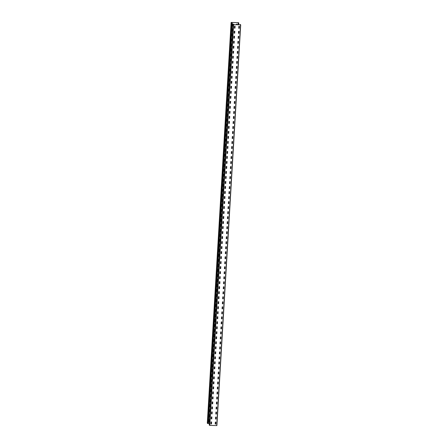 <?xml version="1.0" encoding="UTF-8"?>
<svg xmlns="http://www.w3.org/2000/svg" width="448" height="448" viewBox="0 0 448 448"><rect width="100%" height="100%" fill="white"/><g stroke="black" fill="none" stroke-linecap="round" stroke-linejoin="round"><path stroke-width="0.67" d="M231.448 22.753L232.215 22.809L208.404 423.562L207.637 423.506L231.448 22.753L231.106 22.428L238.437 22.652L238.812 23.005L238.706 24.774M208.589 421.68L209.171 421.686L208.572 421.663L208.69 419.726L209.289 419.748L209.171 421.686L209.289 419.748M209.418 416.69L209.552 414.702L209.468 416.674L208.88 416.679L209.434 416.707M209.552 414.702L208.986 414.719L208.902 416.69M209.882 409.73L209.731 411.695L209.866 409.713M209.182 411.662L209.714 411.678L209.199 411.678M209.496 406.672L209.614 404.667L210.179 404.718L210.028 406.689L209.462 406.638L210.011 406.672M210.476 399.706L210.364 401.643L209.765 401.626L210.325 401.677M210.308 401.66L210.459 399.689M210.448 399.672L209.877 399.689L209.793 401.66M210.773 394.699L210.661 396.637L210.09 396.654L210.627 396.67M210.605 396.654L210.756 394.682M210.062 396.62L210.174 394.682L210.745 394.666M211.053 389.659L210.924 391.658L210.37 391.636L210.907 391.642M210.392 391.642L210.51 389.637L211.064 389.665L210.924 391.658M211.372 384.681L211.254 386.618L210.666 386.624L211.221 386.652M211.204 386.635L211.355 384.664M210.689 386.635L210.773 384.664L211.338 384.647M211.501 381.623L211.669 379.669L211.551 381.606L210.986 381.623L211.518 381.64M210.963 381.618L211.07 379.652L211.669 379.669M211.798 376.611L211.949 374.646L211.848 376.6L211.26 376.606L211.814 376.628M211.282 376.617L211.366 374.646L211.932 374.629M212.262 369.65L212.111 371.622L212.246 369.634L211.663 369.634L211.546 371.571L212.094 371.605L211.551 371.588M211.876 366.593L212.447 366.582L211.848 366.576L211.96 364.622L212.559 364.644L212.447 366.582L212.559 364.644M212.688 361.586L212.85 359.61L212.744 361.57L212.156 361.575L212.71 361.603M212.856 359.632L212.257 359.615L212.173 361.586M213.158 354.626L213.007 356.591L213.136 354.609M212.453 356.558L212.99 356.574L212.475 356.574M212.772 351.568L212.89 349.563L213.455 349.614L213.304 351.585L212.738 351.534L213.287 351.568M213.73 344.574L213.634 346.539L213.046 346.55L213.153 344.585L213.752 344.607M213.069 346.556L213.618 346.522L213.735 344.59M213.332 341.516L213.45 339.578L214.015 339.562L213.931 341.533L213.366 341.55L213.898 341.566M213.881 341.55L214.032 339.578M214.329 334.555L214.194 336.554L213.64 336.532L214.178 336.538M213.662 336.538L213.746 334.566L214.318 334.55L214.194 336.554M214.642 329.577L214.53 331.514L213.959 331.531L214.491 331.548M214.474 331.531L214.626 329.56M214.614 329.543L214.043 329.56L213.931 331.509M214.771 326.519L214.922 324.548L214.827 326.502L214.239 326.514L214.794 326.536M214.256 326.519L214.34 324.548L214.939 324.565M215.074 321.513L215.23 319.53L215.124 321.496L214.536 321.502L215.09 321.53M214.558 321.513L214.637 319.542L215.242 319.558M215.538 314.546L215.387 316.518L215.522 314.53L214.939 314.53L214.822 316.467L215.37 316.501L214.827 316.484M215.152 311.494L215.718 311.478L215.118 311.455L215.236 309.523L215.835 309.54L215.718 311.478L215.835 309.54M215.964 306.482L216.121 304.506L216.014 306.466L215.426 306.471L215.981 306.499M215.449 306.482L215.533 304.511L216.132 304.528M216.429 299.522L216.278 301.487L216.412 299.505M215.729 301.454L216.261 301.47L215.746 301.47M216.042 296.464L216.166 294.459L216.726 294.51L216.597 296.43L216.014 296.43L216.558 296.464M217.022 289.503L216.91 291.435L216.311 291.418L216.877 291.469M216.854 291.452L217.006 289.486M217.302 284.458L217.207 286.429L216.619 286.434L217.174 286.462M217.157 286.446L217.325 284.491M216.608 286.412L216.726 284.474L217.314 284.469M217.454 281.434L217.588 279.446L217.504 281.417L216.916 281.428L217.47 281.45M216.938 281.434L217.022 279.462L217.588 279.446M217.75 276.427L217.885 274.439L217.801 276.41L217.235 276.427L217.767 276.444M217.885 274.439L217.319 274.456L217.207 276.405M218.047 271.415L218.198 269.444L218.098 271.398L217.51 271.41L218.064 271.432M217.532 271.415L217.616 269.444L218.215 269.461M218.344 266.409L218.501 264.426L218.4 266.392L217.806 266.398L218.361 266.426M217.829 266.409L217.913 264.438L218.512 264.454M218.809 259.442L218.658 261.414L218.792 259.426L218.21 259.426L218.103 261.391L218.641 261.397L218.103 261.391M218.422 256.39L218.994 256.374L218.394 256.368L218.506 254.419L219.1 254.408L218.994 256.374L219.106 254.436M219.24 251.378L219.397 249.402L219.29 251.362L218.702 251.367L219.257 251.395M218.691 251.345L218.809 249.407L219.408 249.424M219.005 246.355L219.587 246.355L218.994 246.35L219.106 244.395L219.705 244.418L219.587 246.355L219.688 244.401M219.867 241.326L219.968 239.372L219.85 241.377L219.285 241.326L219.834 241.36M219.968 239.372L219.402 239.389L219.318 241.36M220.298 234.399L220.181 236.337L219.582 236.314L220.147 236.365M220.13 236.348L220.282 234.382M220.578 229.354L220.466 231.308L219.89 231.33L220.427 231.342M219.912 231.342L219.996 229.37L220.567 229.354L220.444 231.358M220.892 224.381L220.78 226.313L220.186 226.324L220.741 226.346M220.724 226.33L220.875 224.364M220.209 226.33L220.293 224.358L220.864 224.342M221.021 221.323L221.161 219.335L221.077 221.306L220.506 221.323L221.043 221.34M221.161 219.335L220.59 219.352L220.478 221.301M221.323 216.311L221.491 214.362L221.374 216.294L220.786 216.306L221.34 216.328M220.808 216.311L220.892 214.34L221.491 214.362M221.62 211.305L221.777 209.322L221.67 211.288L221.082 211.294L221.637 211.322M221.105 211.305L221.189 209.334L221.788 209.35M221.385 206.276L221.934 206.31L221.368 206.259L221.486 204.322L222.085 204.338L221.934 206.31L222.085 204.338M222.214 201.286L222.382 199.332L222.27 201.27L221.676 201.275L222.23 201.303M222.348 199.298L221.782 199.315L221.698 201.286M222.678 194.32L222.527 196.291L222.662 194.303L222.079 194.303L221.967 196.241L222.51 196.274L221.967 196.241M222.292 191.268L222.415 189.263L222.975 189.314L222.846 191.234L222.264 191.229L222.807 191.262M223.272 184.302L223.16 186.239L222.561 186.222L223.126 186.273M223.11 186.256L223.255 184.285M223.244 184.268L222.673 184.285L222.589 186.256M223.574 179.295L223.457 181.233L222.891 181.25L223.423 181.261M223.406 181.244L223.558 179.278M222.858 181.21L222.975 179.273L223.541 179.262M223.849 174.25L223.72 176.254L223.166 176.226L223.703 176.238M223.188 176.238L223.306 174.233L223.86 174.261L223.72 176.254M224.168 169.277L224.05 171.214L223.462 171.22L224.017 171.242M224 171.226L224.151 169.26M223.485 171.226L223.569 169.254L224.134 169.238M224.442 164.231L224.353 166.202L223.782 166.219L224.314 166.236M224.297 166.219L224.465 164.265M223.759 166.208L223.866 164.248L224.454 164.242M224.594 161.207L224.762 159.258L224.65 161.19L224.056 161.202L224.61 161.224M224.078 161.207L224.162 159.236L224.762 159.258M224.89 156.201L225.053 154.218L224.946 156.184L224.358 156.19L224.913 156.218M225.058 154.246L224.459 154.23L224.347 156.178M224.672 151.189L225.21 151.206L224.644 151.172L224.756 149.218L225.361 149.234L225.21 151.206L225.361 149.234M225.49 146.182L225.641 144.211L225.54 146.166L224.952 146.171L225.506 146.199M225.624 144.194L225.058 144.211L224.974 146.182M225.954 139.216L225.837 141.154L225.938 139.199L225.389 139.166L225.238 141.137L225.786 141.17L225.238 141.137M225.568 136.164L225.686 134.159L226.251 134.21L226.1 136.181L225.534 136.13L226.083 136.164M226.526 129.17L226.436 131.135L225.842 131.146L225.949 129.181L226.548 129.198M225.865 131.152L226.414 131.118L226.531 129.181M226.845 124.191L226.733 126.129L226.162 126.146L226.694 126.157M226.677 126.14L226.828 124.174M226.134 126.106L226.246 124.174L226.817 124.158M227.125 119.151L226.996 121.15L226.442 121.122L226.974 121.134M226.458 121.134L226.582 119.129L227.136 119.157L226.996 121.15M227.444 114.173L227.326 116.11L226.738 116.116L227.293 116.138M227.276 116.122L227.422 114.156M227.41 114.139L226.839 114.15L226.727 116.105M227.718 109.127L227.623 111.098L227.058 111.115L227.59 111.132M227.573 111.115L227.741 109.161M227.035 111.104L227.142 109.144L227.73 109.138M228.015 104.121L227.92 106.092L227.332 106.098L227.886 106.12M227.87 106.103L228.038 104.154M227.354 106.103L227.438 104.132L228.026 104.126M228.334 99.142L228.183 101.114L228.318 99.126L227.735 99.126L227.618 101.063L228.166 101.097L227.623 101.074M228.463 96.085L228.614 94.119L228.519 96.068L227.926 96.079L228.48 96.102M227.948 96.085L228.032 94.114L228.631 94.136M228.76 91.078L228.917 89.096L228.816 91.062L228.222 91.067L228.777 91.095M228.928 89.124L228.329 89.107L228.245 91.078M229.225 84.112L229.113 86.05L229.208 84.095L228.665 84.062L228.514 86.033L229.057 86.066L228.514 86.033M228.844 81.06L228.962 79.055L229.527 79.106L229.376 81.077L228.81 81.026L229.359 81.06M229.802 74.066L229.706 76.031L229.118 76.042L229.225 74.077L229.824 74.094M229.141 76.048L229.69 76.014L229.807 74.077M229.404 71.002L229.522 69.07L230.087 69.054L230.003 71.025L229.438 71.042L229.97 71.058M229.953 71.042L230.104 69.07M230.283 65.996L230.384 64.042L230.266 66.046L229.712 66.018L230.25 66.03M229.734 66.03L229.818 64.058L230.384 64.042M230.546 61.018L230.686 59.035L230.602 61.006L230.031 61.023L230.563 61.034M230.686 59.035L230.115 59.052L230.003 61.001M230.994 54.023L230.899 55.994L230.306 56L230.86 56.028M230.843 56.011L231.011 54.057M230.328 56.011L230.412 54.04L231.006 54.034M231.14 50.999L231.302 49.022L231.196 50.988L230.608 50.994L231.162 51.016M230.625 50.999L230.709 49.028L231.308 49.05M231.61 44.038L231.459 46.01L231.588 44.022L231.006 44.022L230.894 45.959L231.442 45.993L230.894 45.976M231.739 40.981L231.89 39.015L231.79 40.964L231.202 40.975L231.756 40.998M231.224 40.981L231.308 39.01L231.907 39.032M232.036 35.974L232.193 33.998L232.086 35.958L231.498 35.963L232.053 35.991M231.521 35.974L231.605 34.003L232.204 34.02M231.801 30.946L232.383 30.946L231.79 30.946L231.902 28.991L232.501 29.014L232.383 30.946L232.484 28.997M232.114 25.956L232.232 23.951L232.798 24.002L232.646 25.973L232.086 25.922L232.63 25.956M237.076 24.724L237.121 24.108L237.093 24.724M231.286 22.506L238.336 22.646L238.711 23.005L238.605 24.769M208.426 423.198L209.328 423.226M210.924 423.276L211.506 423.293M207.637 423.506L207.301 423.17M232.215 22.809L231.291 22.417M209.849 409.69L209.283 409.707L209.166 411.645M210.168 404.69L210.028 406.689M213.125 354.586L212.554 354.603L212.442 356.541M213.444 349.591L213.304 351.585M216.401 299.488L215.83 299.499L215.718 301.437M216.72 294.487L216.574 296.481M216.994 289.464L216.423 289.481L216.311 291.418M220.265 234.366L219.699 234.377L219.582 236.314M222.97 189.286L222.824 191.279M226.24 134.182L226.1 136.181M229.516 79.078L229.376 81.077M237.126 24.13L236.527 24.114L236.494 24.707M232.686 25.939L232.786 23.974M233.727 24.623L233.733 24.259L233.201 24.242L233.61 24.634L240.537 24.847L240.33 24.461L240.206 24.819M240.699 24.83L216.894 425.578L209.798 425.387L209.222 425.018L233.033 24.265L209.227 425.029M234.433 28.174L234.965 28.19L234.399 28.14L234.517 26.202L235.105 26.197L234.998 28.157L235.094 26.191M239.333 28.291L238.728 28.269L238.846 26.331L239.411 26.32L239.333 28.291L239.422 26.32M234.108 33.163L234.668 33.197L234.102 33.146L234.254 31.181L234.819 31.231L234.702 33.169L234.797 31.198M238.431 33.281L238.549 31.343L239.114 31.326L239.014 33.281L238.431 33.281M239.148 31.36L239.03 33.298L238.465 33.314M234.405 38.175L233.806 38.158L233.957 36.187L234.522 36.238L234.405 38.175L234.5 36.21M238.7 38.338L238.134 38.287L238.286 36.322L238.84 36.344L238.717 38.293L238.168 38.326M238.851 36.372L238.683 38.321M233.537 43.204L234.074 43.221L233.52 43.187L233.621 41.233L234.214 41.222L234.108 43.187L234.203 41.216M238.554 41.378L238.403 43.35L237.838 43.299L237.955 41.362L238.532 41.35L238.42 43.299L237.871 43.333M233.772 48.227L233.223 48.194L233.324 46.239L233.895 46.222L233.794 48.177L233.24 48.21M233.923 46.256L233.755 48.21M237.541 48.311L237.653 46.374L238.235 46.357L238.123 48.311L237.541 48.311M238.258 46.39L238.14 48.328L237.569 48.345M233.626 51.268L233.475 53.239L232.91 53.189L233.027 51.251L233.604 51.234L233.492 53.189L232.943 53.222M237.244 53.318L237.356 51.38L237.927 51.363L237.826 53.318L237.244 53.318M237.955 51.397L237.843 53.334L237.272 53.351M232.646 58.229L233.178 58.246L232.613 58.195L232.73 56.258L233.307 56.246M233.178 58.246L233.313 56.263L233.212 58.212M237.658 56.409L237.546 58.346L236.947 58.33L237.059 56.392L237.642 56.375M232.35 63.241L232.467 61.236L233.022 61.258L232.898 63.207L232.333 63.224L232.898 63.207M233.033 61.286L232.915 63.224M236.678 63.37L237.21 63.386L236.645 63.336L236.762 61.398L237.35 61.393L237.25 63.353L237.339 61.387M232.053 68.247L232.585 68.264L232.019 68.214L232.137 66.276L232.736 66.298L232.618 68.23L232.736 66.298M236.947 68.365L236.348 68.348L236.499 66.377L237.065 66.427L236.947 68.365L237.042 66.394M231.75 73.259L232.288 73.276L231.722 73.226L231.834 71.288L232.417 71.271M232.288 73.276L232.417 71.288L232.322 73.242M236.65 73.371L236.051 73.354L236.169 71.417L236.734 71.4L236.65 73.371L236.746 71.406M232.137 76.317L232.025 78.254L231.426 78.232L231.538 76.294L232.12 76.283M236.32 78.417L235.766 78.383L235.906 76.395L236.471 76.446L236.354 78.383L235.788 78.4M231.157 83.278L231.689 83.294L231.129 83.244L231.241 81.306L231.829 81.301L231.728 83.261L231.823 81.29M236.057 83.395L235.458 83.373L235.57 81.435L236.141 81.418L236.057 83.395L236.152 81.424M230.832 88.267L231.392 88.301L230.826 88.25L230.978 86.285L231.543 86.335L231.431 88.273L231.521 86.302M235.161 88.385L235.273 86.447L235.855 86.43L235.743 88.385L235.172 88.402M235.872 86.464L235.76 88.402L235.189 88.418M231.129 93.279L230.53 93.262L230.681 91.291L231.246 91.342L231.129 93.279L231.224 91.314M235.424 93.442L234.864 93.391L235.01 91.426L235.564 91.448L235.446 93.397L234.892 93.43M235.575 91.476L235.407 93.425M230.266 98.308L230.798 98.319L230.25 98.291L230.35 96.337L230.95 96.354L230.832 98.291L230.927 96.32M235.278 96.482L235.127 98.454L234.562 98.403L234.679 96.466L235.256 96.454L235.144 98.403L234.595 98.437M230.653 101.36L230.485 103.314L229.947 103.298L230.054 101.343L230.642 101.338L230.502 103.331L229.97 103.314M234.298 103.449L234.83 103.46L234.265 103.41L234.382 101.478L234.959 101.461M234.83 103.46L234.965 101.478L234.864 103.432M229.639 108.293L229.751 106.355L230.334 106.338L230.222 108.293L229.65 108.31M230.35 106.372L230.238 108.31L229.667 108.326M233.979 108.45L234.119 106.45L234.674 106.478L234.55 108.422L233.979 108.45L234.55 108.422M234.685 106.501L234.567 108.438M229.342 113.299L229.454 111.362L230.026 111.345L229.925 113.299L229.342 113.299M230.054 111.378L229.942 113.316L229.37 113.333M233.671 113.445L234.237 113.484L233.671 113.434L233.822 111.462L234.388 111.513L234.27 113.45L234.366 111.479M229.074 118.345L229.191 116.34L229.74 116.357L229.628 118.311L229.057 118.328L229.628 118.311M229.757 116.39L229.645 118.328M233.402 118.474L233.94 118.49L233.374 118.44L233.486 116.502L234.08 116.497L233.974 118.457L234.069 116.491M228.777 123.351L229.309 123.368L228.743 123.318L228.861 121.38L229.46 121.402L229.348 123.334L229.46 121.402M233.677 123.469L233.078 123.452L233.229 121.481L233.789 121.531L233.677 123.469L233.772 121.498M228.48 128.363L229.012 128.38L228.446 128.33L228.564 126.392L229.141 126.375M229.012 128.38L229.146 126.392L229.046 128.346M232.809 128.492L233.341 128.509L232.792 128.475L232.893 126.521L233.492 126.543L233.38 128.475L233.475 126.51M228.866 131.421L228.749 133.353L228.15 133.336L228.267 131.398L228.844 131.387M233.044 133.521L232.495 133.487L232.63 131.499L233.195 131.55L233.078 133.487L232.512 133.504M227.886 138.382L228.418 138.398L227.853 138.348L227.97 136.41L228.558 136.405L228.452 138.365L228.547 136.394M232.781 138.494L232.182 138.477L232.299 136.539L232.865 136.522L232.781 138.494L232.876 136.528M227.584 143.388L228.122 143.405L227.567 143.371L227.668 141.417L228.262 141.411L228.155 143.377L228.25 141.406M231.918 143.522L232.45 143.539L231.896 143.511L232.002 141.551L232.579 141.534M232.45 143.539L232.585 141.551L232.484 143.506M227.858 148.383L227.259 148.366L227.41 146.395L227.97 146.446L227.858 148.383L227.954 146.412M232.305 146.58L232.187 148.518L231.599 148.512L231.706 146.558L232.294 146.552L232.17 148.501L231.622 148.529M227.522 153.423L226.974 153.395L227.108 151.407L227.674 151.458L227.562 153.395L226.99 153.412M231.291 153.507L231.403 151.57L231.986 151.553L231.874 153.507L231.291 153.507M232.002 151.586L231.89 153.524L231.319 153.541M226.694 158.418L226.778 156.447L227.366 156.442L227.226 158.435L226.677 158.402L227.242 158.385L227.377 156.464M230.994 158.514L231.106 156.576L231.689 156.565L231.577 158.519L230.994 158.514M231.706 156.598L231.594 158.536L231.022 158.553M226.363 163.391L226.481 161.459L227.058 161.442L226.946 163.397L226.363 163.391M227.08 161.476L226.962 163.414L226.397 163.43M230.703 163.548L230.843 161.554L231.398 161.582L231.274 163.526L230.703 163.548L231.274 163.526M231.409 161.605L231.297 163.542M226.066 168.403L226.184 166.466L226.75 166.449L226.649 168.403L226.066 168.403M226.783 166.482L226.666 168.42L226.1 168.437M230.429 168.571L230.961 168.582L230.395 168.532L230.513 166.6L231.112 166.617L230.994 168.554L231.09 166.583M226.486 171.494L226.335 173.466L225.77 173.415L225.887 171.478L226.464 171.461L226.352 173.415L225.803 173.449M230.132 173.578L230.664 173.594L230.098 173.544L230.216 171.606L230.804 171.601L230.698 173.561L230.793 171.595M225.501 178.455L226.038 178.472L225.473 178.422L225.585 176.484L226.184 176.501L226.072 178.438L226.184 176.501M230.401 178.573L229.802 178.556L229.953 176.585L230.518 176.635L230.401 178.573L230.496 176.602M225.204 183.467L225.736 183.484L225.176 183.434L225.288 181.496L225.87 181.479M225.736 183.484L225.87 181.496L225.775 183.45M229.538 183.596L230.07 183.613L229.516 183.579L229.622 181.625L230.222 181.642L230.104 183.579L230.199 181.614M225.59 186.525L225.478 188.457L224.879 188.44L224.991 186.502L225.574 186.491M229.774 188.625L229.219 188.591L229.359 186.603L229.914 186.626L229.807 188.591L229.236 188.608M224.582 193.463L225.142 193.502L224.577 193.452L224.728 191.481L225.282 191.509L225.176 193.469L225.271 191.498M229.51 193.598L228.911 193.581L229.062 191.61L229.617 191.638L229.51 193.598L229.606 191.632M224.879 198.481L224.28 198.458L224.398 196.521L224.963 196.504L224.879 198.481L224.974 196.51M228.614 198.593L228.726 196.655L229.309 196.638L229.191 198.593L228.626 198.61M229.326 196.672L229.214 198.61L228.642 198.626M224.582 203.487L223.983 203.47L224.134 201.499L224.7 201.55L224.582 203.487L224.678 201.516M228.346 203.633L228.43 201.662L229.018 201.656L228.894 203.605L228.346 203.633L228.894 203.605L229.029 201.684M224.252 208.527L223.698 208.494L223.804 206.539L224.37 206.528L224.286 208.499L223.72 208.51M228.015 208.611L228.133 206.674L228.71 206.657L228.598 208.611L228.015 208.611M228.732 206.69L228.614 208.628L228.049 208.645M224.101 211.568L223.955 213.539L223.39 213.489L223.502 211.551L224.084 211.54L223.972 213.489L223.418 213.522M227.718 213.618L227.836 211.68L228.413 211.669L228.301 213.623L227.718 213.618M228.435 211.702L228.318 213.64L227.752 213.651M223.093 218.495L223.205 216.563L223.787 216.546L223.675 218.501L223.093 218.495M223.804 216.58L223.692 218.518L223.121 218.534M228.138 216.709L228.021 218.646L227.422 218.63L227.534 216.692L228.116 216.675M222.796 223.507L222.908 221.57L223.479 221.553L223.373 223.507L222.796 223.507M223.507 221.586L223.395 223.524L222.824 223.541M227.153 223.675L227.69 223.686L227.125 223.636L227.237 221.704L227.83 221.693L227.724 223.658L227.819 221.687M223.21 226.598L223.059 228.57L222.494 228.519L222.611 226.582L223.188 226.565L223.076 228.519L222.527 228.553M226.856 228.682L227.388 228.698L226.828 228.648L226.94 226.71L227.534 226.705L227.427 228.665L227.522 226.699M222.23 233.559L222.762 233.576L222.197 233.526L222.314 231.588L222.891 231.577M222.762 233.576L222.897 231.588L222.796 233.542M227.13 233.677L226.531 233.654L226.643 231.722L227.214 231.706L227.13 233.677L227.226 231.706M222.617 236.617L222.499 238.554L221.911 238.56L222.018 236.6L222.594 236.583M226.262 238.7L226.794 238.717L226.246 238.683L226.346 236.729L226.946 236.746L226.828 238.683L226.923 236.718M221.603 243.561L222.169 243.594L221.603 243.544L221.754 241.573L222.309 241.601L222.202 243.561L222.298 241.595M225.966 243.712L226.05 241.741L226.649 241.758L226.498 243.729L225.949 243.695L226.514 243.678L226.626 241.724M221.306 248.567L221.872 248.606L221.306 248.556L221.458 246.585L222.012 246.607L221.906 248.573L222.001 246.602M225.635 248.685L225.753 246.747L226.318 246.73L226.218 248.685L225.635 248.685M226.352 246.764L226.234 248.702L225.669 248.718M221.609 253.579L221.01 253.562L221.122 251.625L221.693 251.608L221.609 253.579L221.704 251.614M225.904 253.747L225.35 253.714L225.45 251.759L226.033 251.742L225.921 253.697L225.372 253.73M226.055 251.776L225.887 253.73M220.741 258.608L221.273 258.625L220.724 258.591L220.825 256.637L221.424 256.654L221.312 258.591L221.407 256.62M225.753 256.788L225.607 258.754L225.042 258.703L225.154 256.766L225.736 256.754L225.624 258.703L225.07 258.737M220.976 263.631L220.427 263.598L220.528 261.643L221.094 261.626L221.01 263.603L220.444 263.614M224.745 263.715L224.857 261.778L225.439 261.761L225.327 263.715L224.745 263.715M225.456 261.794L225.344 263.732L224.773 263.749M220.83 266.672L220.679 268.643L220.114 268.593L220.231 266.655L220.808 266.638L220.696 268.593L220.147 268.626M224.442 268.722L224.56 266.784L225.131 266.767L225.025 268.727L224.442 268.722M225.159 266.806L225.047 268.744L224.476 268.755M219.85 273.638L220.382 273.65L219.817 273.599L219.934 271.662L220.511 271.65M220.382 273.65L220.517 271.667L220.416 273.622M224.862 271.813L224.745 273.75L224.146 273.734L224.263 271.796L224.84 271.779M220.237 276.69L220.086 278.662L219.52 278.611L219.632 276.674L220.226 276.668L220.102 278.611L219.554 278.645M223.882 278.774L224.414 278.79L223.849 278.74L223.966 276.802L224.543 276.791M224.414 278.79L224.549 276.808L224.448 278.762M219.223 283.618L219.335 281.686L219.918 281.669L219.806 283.623L219.223 283.618M219.934 281.702L219.822 283.64L219.251 283.657M224.269 281.831L224.151 283.769L223.563 283.774L223.67 281.814L224.246 281.803M218.926 288.63L219.038 286.692L219.61 286.675L219.509 288.63L218.926 288.63M219.638 286.709L219.526 288.646L218.954 288.663M223.255 288.775L223.821 288.809L223.255 288.758L223.406 286.793L223.972 286.843L223.854 288.781L223.95 286.81M219.341 291.721L219.229 293.658L218.635 293.664L218.742 291.704L219.318 291.687M223.524 293.821L222.97 293.787L223.11 291.799L223.67 291.85L223.558 293.787L222.986 293.804M218.361 298.682L218.893 298.698L218.327 298.648L218.445 296.71L219.033 296.705L218.926 298.665L219.022 296.699M223.261 298.799L222.662 298.782L222.807 296.811L223.373 296.862L223.261 298.799L223.356 296.828M218.036 303.671L218.596 303.71L218.03 303.66L218.182 301.689L218.747 301.739L218.63 303.677L218.725 301.706M222.359 303.789L222.477 301.851L223.042 301.834L222.942 303.789L222.359 303.789M223.076 301.868L222.964 303.806L222.393 303.822M218.333 308.683L217.734 308.666L217.885 306.695L218.45 306.751L218.333 308.683L218.428 306.718M222.628 308.851L222.079 308.818L222.18 306.863L222.757 306.846L222.645 308.801L222.096 308.834M222.779 306.88L222.611 308.834M217.465 313.712L218.002 313.729L217.448 313.695L217.549 311.741L218.154 311.758L218.036 313.695L218.131 311.724M222.482 311.886L222.331 313.858L221.766 313.807L221.883 311.87L222.46 311.858L222.348 313.807L221.799 313.841M217.706 318.735L217.151 318.702L217.252 316.747L217.823 316.73L217.739 318.702L217.168 318.718M221.502 318.853L222.034 318.87L221.469 318.819L221.586 316.882L222.163 316.865M222.034 318.87L222.169 316.882L222.068 318.836M217.554 321.776L217.403 323.747L216.843 323.697L216.955 321.759L217.538 321.742L217.426 323.697L216.871 323.73M221.172 323.826L221.284 321.888L221.855 321.871L221.754 323.826L221.172 323.826M221.889 321.91L221.771 323.842L221.2 323.859M216.574 328.737L217.106 328.754L216.541 328.703L216.658 326.766L217.235 326.754M217.106 328.754L217.241 326.771L217.146 328.726M221.474 328.854L220.875 328.838L221.026 326.866L221.586 326.917L221.474 328.854L221.57 326.883M216.278 333.749L216.395 331.744L216.95 331.772L216.826 333.715L216.261 333.732L216.826 333.715M216.961 331.794L216.843 333.732M220.606 333.878L221.138 333.894L220.578 333.844L220.69 331.906L221.273 331.895M221.138 333.894L221.273 331.912L221.178 333.866M215.947 338.722L216.065 336.784L216.642 336.773L216.53 338.727L215.947 338.722M216.664 336.806L216.546 338.744L215.981 338.761M220.993 336.935L220.881 338.873L220.287 338.878L220.394 336.918L220.97 336.902M215.65 343.734L215.768 341.796L216.334 341.779L216.233 343.734L215.65 343.734M216.367 341.813L216.25 343.75L215.684 343.767M219.985 343.879L220.545 343.913L219.979 343.862L220.13 341.897L220.696 341.947L220.578 343.885L220.674 341.914M216.07 346.825L215.953 348.762L215.354 348.74L215.466 346.808L216.048 346.791M220.248 348.925L219.699 348.891L219.8 346.937L220.366 346.92L220.282 348.891L219.716 348.908M215.085 353.786L215.622 353.802L215.057 353.752L215.169 351.814L215.762 351.809L215.656 353.769L215.751 351.803M219.985 353.903L219.386 353.881L219.503 351.949L220.069 351.932L219.985 353.903L220.08 351.932M214.76 358.775L215.32 358.814L214.76 358.764L214.906 356.793L215.471 356.843L215.359 358.781L215.454 356.81M219.089 358.893L219.201 356.955L219.783 356.944L219.671 358.893L219.1 358.91M219.8 356.972L219.688 358.91L219.117 358.926M215.062 363.787L214.458 363.77L214.609 361.799L215.174 361.85L215.062 363.787L215.152 361.822M219.352 363.955L218.803 363.922L218.904 361.967L219.486 361.95L219.374 363.905L218.82 363.938M219.503 361.984L219.335 363.938M214.194 368.816L214.726 368.833L214.178 368.799L214.278 366.845L214.878 366.862L214.76 368.799L214.855 366.828M219.206 366.99L219.055 368.962L218.495 368.911L218.607 366.974L219.19 366.962L219.078 368.911L218.523 368.945M213.898 373.822L213.982 371.851L214.581 371.874L214.43 373.839L213.881 373.806L214.446 373.789L214.558 371.84M218.226 373.957L218.758 373.974L218.193 373.923L218.31 371.986L218.887 371.969M218.758 373.974L218.893 371.986L218.798 373.94M213.567 378.801L213.685 376.863L214.262 376.846L214.15 378.801L213.567 378.801M214.284 376.88L214.166 378.818L213.601 378.834M217.907 378.958L218.047 376.958L218.602 376.986L218.478 378.93L217.907 378.958L218.478 378.93M218.613 377.014L218.495 378.946M213.836 383.858L213.27 383.807L213.382 381.87L213.954 381.853L213.853 383.813L213.298 383.841M213.982 381.892L213.819 383.841M217.633 383.975L218.165 383.992L217.599 383.942L217.717 382.004L218.316 382.021L218.198 383.958L218.294 381.987M213.002 388.853L213.125 386.848L213.668 386.865L213.556 388.819L212.985 388.836L213.556 388.819M213.685 386.898L213.573 388.836M217.336 388.982L217.868 388.998L217.302 388.948L217.42 387.01L217.997 386.999M217.868 388.998L217.997 387.016L217.902 388.965M212.677 393.826L212.789 391.888L213.371 391.877L213.259 393.831L212.677 393.826M213.388 391.91L213.276 393.848L212.705 393.859M217.717 392.039L217.605 393.977L217.006 393.96L217.118 392.022L217.7 392.006M212.408 398.871L212.94 398.888L212.374 398.838L212.492 396.9L213.069 396.883M212.94 398.888L213.074 396.9L212.974 398.854M216.737 399L217.269 399.017L216.72 398.983L216.821 397.029L217.414 397.023L217.308 398.989L217.403 397.018M212.794 401.929L212.677 403.866L212.078 403.844L212.195 401.912L212.772 401.895M216.972 404.029L216.423 403.995L216.524 402.041L217.095 402.024L217.011 403.995L216.44 404.012M211.814 408.89L212.346 408.906L211.781 408.856L211.898 406.918L212.486 406.913L212.38 408.873L212.475 406.907M216.709 409.007L216.11 408.985L216.227 407.053L216.793 407.036L216.709 409.007L216.804 407.036M211.484 413.879L212.05 413.918L211.484 413.862L211.635 411.897L212.201 411.947L212.083 413.885L212.178 411.914M215.846 414.03L216.378 414.047L215.824 414.019L215.93 412.059L216.507 412.048M216.378 414.047L216.513 412.059L216.412 414.014M211.786 418.891L211.187 418.874L211.338 416.903L211.898 416.954L211.786 418.891L211.882 416.926M215.55 419.042L215.634 417.071L216.222 417.06L216.082 419.059L215.533 419.026L216.098 419.009L216.233 417.088M211.45 423.937L210.902 423.903L211.042 421.915L211.596 421.938L211.49 423.903L210.918 423.92M215.219 424.015L215.337 422.078L215.902 422.061L215.802 424.015L215.219 424.015M215.936 422.094L215.818 424.032L215.253 424.049M233.75 24.276L233.134 24.27L233.587 24.618L240.52 24.83L240.229 24.455M238.734 28.286L239.31 28.274M234.354 38.192L233.806 38.175M237.642 56.392L237.53 58.33L236.947 58.341M236.897 68.382L236.354 68.359M236.6 73.388L236.085 73.388M236.303 78.4L236.449 76.412M232.12 76.3L232.008 78.238L231.426 78.249M235.458 83.39L236.04 83.378M231.078 93.296L230.535 93.279M233.621 123.486L233.078 123.463M233.027 133.504L233.173 131.516M228.85 131.404L228.732 133.336L228.155 133.353M232.187 138.494L232.764 138.477M227.802 148.4L227.259 148.383M227.506 153.406L227.657 151.424M230.35 178.59L229.807 178.567M229.751 188.608L229.902 186.62M225.574 186.508L225.456 188.44L224.879 188.457M228.911 193.598L229.494 193.581M224.829 198.492L224.286 198.475M224.532 203.504L224.017 203.504M224.235 208.51L224.381 206.528M228.116 216.692L228.004 218.63L227.422 218.646M227.074 233.694L226.531 233.671M222.6 236.6L222.482 238.538L221.906 238.549M221.553 253.596L221.01 253.579M220.959 263.614L221.105 261.632M224.846 271.796L224.728 273.734L224.151 273.75M224.252 281.814L224.134 283.752L223.558 283.769M223.502 293.804L223.653 291.822M219.324 291.704L219.206 293.642L218.63 293.653M223.205 298.816L222.662 298.794M218.282 308.7L217.739 308.683M217.683 318.718L217.834 316.736M221.418 328.871L220.875 328.849M220.976 336.918L220.858 338.856L220.282 338.873M220.231 348.908L220.377 346.926M216.048 346.808L215.936 348.746L215.354 348.757M219.391 353.898L219.968 353.886M215.006 363.804L214.463 363.787M217.7 392.022L217.588 393.96L217.006 393.977M216.955 404.012L217.106 402.024M212.778 401.912L212.66 403.85L212.083 403.861M216.115 409.002L216.692 408.99M211.73 418.908L211.187 418.891M211.434 423.92L211.585 421.932M207.301 423.181L231.106 22.428L207.295 423.175M207.872 423.545L231.683 22.792M238.095 24.758L238.218 22.63M238.213 24.758L238.336 22.646M240.537 24.847L216.726 425.6M233.61 24.634L209.798 425.387M233.374 24.595L209.563 425.348M216.412 413.745L215.863 413.213M216.121 414.025L215.83 413.739M217.605 393.702L217.05 393.176M217.314 393.988L217.022 393.702M218.792 373.666L218.243 373.139M218.506 373.946L218.21 373.666M219.985 353.629L219.43 353.102M219.694 353.909L219.402 353.629M221.172 333.592L220.623 333.066M220.886 333.872L220.59 333.592M222.365 313.555L221.81 313.029M222.074 313.835L221.782 313.555M223.552 293.518L223.003 292.986M223.266 293.798L222.97 293.513M224.745 273.482L224.196 272.95M224.459 273.762L224.162 273.476M225.938 253.439L225.383 252.913M225.646 253.719L225.355 253.439M227.125 233.402L226.576 232.876M226.839 233.682L226.542 233.402M228.318 213.366L227.763 212.839M228.026 213.646L227.735 213.366M229.505 193.329L228.956 192.802M229.219 193.609L228.922 193.329M230.698 173.292L230.149 172.76M230.406 173.572L230.115 173.286M231.885 153.255L231.336 152.723M231.599 153.535L231.308 153.25M233.078 133.213L232.529 132.686M232.792 133.493L232.495 133.213M234.27 113.176L233.716 112.65M233.979 113.456L233.688 113.176M235.458 93.139L234.909 92.613M235.172 93.419L234.875 93.139M236.65 73.102L236.096 72.576M236.359 73.382L236.068 73.102M237.838 53.066L237.289 52.539M237.552 53.346L237.255 53.066M239.03 33.029L238.482 32.497M238.745 33.309L238.448 33.023M240.705 24.825L216.894 425.578M216.418 413.678L215.863 413.151M217.605 393.641L217.056 393.109M218.798 373.604L218.243 373.072M219.985 353.562L219.436 353.035M221.178 333.525L220.629 332.998M222.37 313.488L221.816 312.962M223.558 293.451L223.009 292.925M224.75 273.414L224.196 272.888M225.938 253.378L225.389 252.846M227.13 233.335L226.576 232.809M228.318 213.298L227.769 212.772M229.51 193.262L228.962 192.735M230.703 173.225L230.149 172.698M231.89 153.188L231.342 152.662M233.083 133.151L232.529 132.619M234.27 113.109L233.722 112.582M235.463 93.072L234.914 92.546M236.656 73.035L236.102 72.509M237.843 52.998L237.294 52.472M239.036 32.962L238.482 32.435"/></g></svg>
